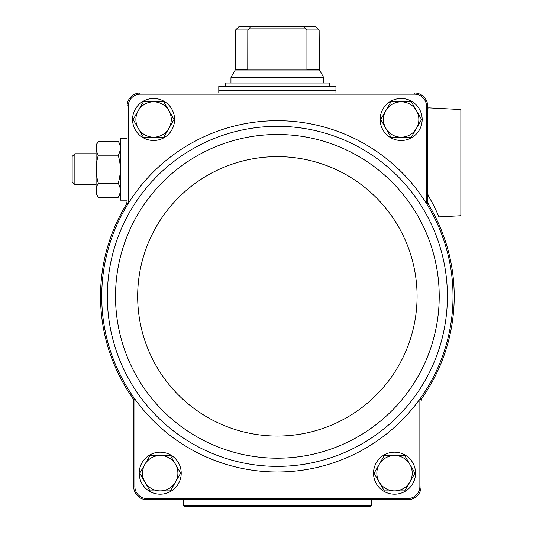 <?xml version="1.0" encoding="UTF-8"?>
<svg xmlns="http://www.w3.org/2000/svg" width="533" height="533" viewBox="0 0 533 533"><rect width="100%" height="100%" fill="white"/><g stroke="black" fill="none" stroke-linecap="round" stroke-linejoin="round"><path stroke-width="0.8" d="M427.693 200.701A8.841 8.841 0 0 0 428.952 205.252A176.849 176.849 0 0 0 427.693 203.18L427.693 105.767A13.272 13.272 0 0 0 414.887 92.969L414.867 94.168A12.072 12.072 0 0 1 426.493 105.787L426.493 203.526A175.65 175.65 0 0 0 128.246 203.526A175.65 175.65 0 0 0 134.876 399.05A175.65 175.65 0 0 0 419.864 399.05L421.057 399.437A176.849 176.849 0 0 0 422.636 397.198A8.841 8.841 0 0 0 421.057 402.242L421.057 399.437M414.867 94.168L139.873 94.168A12.072 12.072 0 0 0 128.246 105.787L128.246 203.526L127.047 203.18A176.849 176.849 0 0 0 125.788 205.252A8.841 8.841 0 0 0 127.047 200.701L127.047 203.18M133.683 399.437L133.683 402.242A8.841 8.841 0 0 0 132.104 397.198A176.849 176.849 0 0 0 133.683 399.437L134.876 399.05L134.876 486.895A12.072 12.072 0 0 0 146.502 498.522L408.238 498.522A12.072 12.072 0 0 0 419.864 486.895L419.864 399.05A175.65 175.65 0 0 0 426.493 203.526L427.693 203.18M127.047 200.701L127.047 105.767L128.246 105.787M426.493 105.787L427.693 105.767M408.238 498.522L408.258 499.721L146.482 499.721A13.272 13.272 0 0 1 133.683 486.915L133.683 402.242M133.683 486.915L134.876 486.895M419.864 486.895L421.057 486.915L421.057 402.242M414.887 92.969L139.846 92.969A13.272 13.272 0 0 0 127.047 105.767M408.258 499.721A13.272 13.272 0 0 0 421.057 486.915M139.873 94.168L139.846 92.969M427.693 108.972A1.106 1.106 0 0 1 428.852 107.866L459.799 109.492A1.106 1.106 0 0 1 460.852 110.597L460.852 214.692A1.106 1.106 0 0 1 459.799 215.792L439.672 216.851A1.106 1.106 0 0 1 438.592 216.171A154.297 154.297 0 0 0 428.925 196.877L431.07 200.621L428.925 196.877C427.246 192.406 427.246 192.406 428.925 196.877C427.246 192.406 427.246 192.406 428.925 196.877A8.841 8.841 0 0 1 427.693 192.373M422.636 397.198A176.849 176.849 0 0 0 428.952 205.252M125.788 205.252A176.849 176.849 0 0 0 132.104 397.198M146.482 499.721L146.502 498.522M132.577 119.492A21 21 0 0 1 164.077 101.31A21 21 0 0 1 164.077 137.681A21 21 0 0 1 132.577 119.492M139.206 473.191A21 21 0 0 1 170.707 455.002A21 21 0 0 1 170.707 491.379A21 21 0 0 1 139.206 473.191M380.162 119.492A21 21 0 0 1 411.663 101.31A21 21 0 0 1 411.663 137.681A21 21 0 0 1 380.162 119.492M373.533 473.191A21 21 0 0 1 405.033 455.002A21 21 0 0 1 405.033 491.379A21 21 0 0 1 373.533 473.191M384.32 490.873L374.113 473.191L384.32 455.508L404.74 455.508L414.954 473.191L404.74 490.873L384.32 490.873M394.533 455.508A17.682 17.682 0 0 1 409.844 482.032A17.682 17.682 0 0 1 379.216 482.032A17.682 17.682 0 0 1 394.533 455.508M390.949 137.181L380.742 119.492L390.949 101.81L411.369 101.81L421.583 119.492L416.48 128.34L411.369 137.181L390.949 137.181M401.162 101.81A17.682 17.682 0 0 1 416.48 128.34A17.682 17.682 0 0 1 385.845 128.34A17.682 17.682 0 0 1 401.162 101.81M150 490.873L139.786 473.191L144.889 464.35L150 455.508L170.42 455.508L180.627 473.191L170.42 490.873L150 490.873M160.206 455.508A17.682 17.682 0 0 1 175.524 482.032A17.682 17.682 0 0 1 144.889 482.032A17.682 17.682 0 0 1 160.206 455.508M133.157 119.492L143.364 101.81L163.784 101.81L173.998 119.492L163.784 137.181L143.364 137.181L133.157 119.492M153.577 101.81A17.682 17.682 0 0 1 168.888 128.34A17.682 17.682 0 0 1 138.26 128.34A17.682 17.682 0 0 1 153.577 101.81M247.812 69.463L235.366 69.463L235.599 29.968L238.937 26.65L235.599 29.968L247.812 29.968L247.758 69.756L306.981 69.756M306.921 29.968L319.134 29.968L315.803 26.65L319.134 29.968L319.367 69.463L306.921 69.463L306.921 29.968L305.329 28.862L304.443 26.65L250.297 26.65L249.404 28.862L247.812 29.968M250.297 26.65L238.937 26.65M315.803 26.65L304.443 26.65M335.95 86.339L218.79 86.339L218.79 90.204L335.95 90.204L335.95 86.339M225.419 86.339L225.419 83.021L329.321 83.021L329.321 86.339M305.329 28.862L249.404 28.862M127.047 200.181L120.418 200.181L120.418 138.287L127.047 138.287M98.338 141.158L96.1 145.036L96.1 193.432L98.338 197.31C95.494 192.64 95.494 187.962 98.338 183.272C95.494 173.898 95.494 164.537 98.338 155.196C95.494 150.526 95.494 145.842 98.338 141.158L118.173 141.158C121.024 145.822 121.024 150.506 118.173 155.196C121.024 164.57 121.024 173.925 118.173 183.272L98.338 183.272M118.173 155.196L98.338 155.196M118.173 183.272C121.024 187.942 121.024 192.62 118.173 197.31L98.338 197.31M74.867 184.711L74.867 153.757L72.148 156.469L72.148 181.993L74.867 184.711L96.1 184.711M371.321 505.57L183.419 505.57L184.198 506.35L370.535 506.35L371.321 505.57L371.321 499.721M133.017 206.491A170.034 170.034 0 0 0 230.642 459.832A170.034 170.034 0 0 0 447.4 296.341A170.034 170.034 0 0 0 133.017 206.491M439.219 296.341A161.852 161.852 0 0 0 196.444 156.176A161.852 161.852 0 0 0 196.444 436.514A161.852 161.852 0 0 0 439.219 296.341M417.079 296.341A139.713 139.713 0 0 0 207.517 175.35A139.713 139.713 0 0 0 207.517 417.332A139.713 139.713 0 0 0 417.079 296.341M319.367 69.463L319.52 70.016L235.22 70.016L235.366 69.463M319.52 70.016L323.791 77.711L230.949 77.711L230.949 83.021M323.644 77.158L231.095 77.158L230.949 77.711M335.73 90.204L219.01 90.204M323.791 77.711L323.791 83.021M235.22 70.016L231.095 77.158M218.79 90.423L218.79 92.969M335.95 90.423L335.95 92.969M120.418 145.036L118.173 141.158M120.418 193.432L118.173 197.31M74.867 153.757L96.1 153.757M183.419 505.57L183.419 499.721"/></g></svg>
